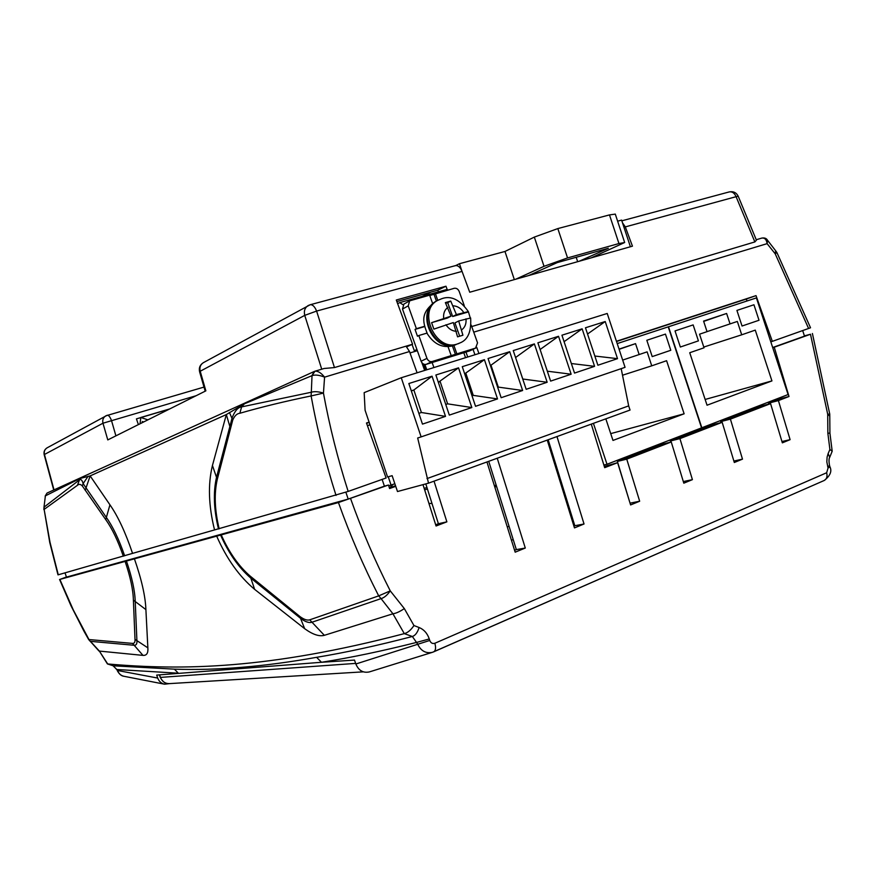 <?xml version="1.0" encoding="UTF-8"?>
<svg xmlns="http://www.w3.org/2000/svg" width="876" height="876" viewBox="0 0 876 876"><rect width="100%" height="100%" fill="white"/><g stroke="black" fill="none" stroke-linecap="round" stroke-linejoin="round"><path stroke-width="1.31" d="M573.911 526.115L574.82 525.742L548.168 439.752M604.309 466.47L617.613 462.681L630.6 504.937L639.666 501.225L626.756 459.155L671.257 441.975L661.719 444.34L617.394 461.422L626.756 459.155M630.063 503.196L617.394 461.422M670.688 442.117L670.359 441.011L712.451 424.783L722.174 422.309L734.318 462.495L742.498 459.144L730.409 419.133L770.573 403.628L760.697 406.179L720.663 421.619L730.409 419.133M720.97 422.615L720.663 421.619M768.789 404.088L768.515 403.168L779.092 399.095L778.797 398.131M389.404 487.943L395.525 485.742M435.668 524.768L438.394 523.728L425.813 483.891M514.595 550.336L516.347 549.624L488.731 461.324M768.515 403.168L778.403 400.595L789.013 396.5L774.253 347.203L772.731 347.673M779.092 399.095L789.013 396.5M670.359 441.011L679.929 438.624L722.174 422.309M382.122 479.413L384.4 486.158L388.473 485.019L389.59 488.545L395.733 486.344M345.867 492.224L348.188 499.09L384.4 486.158M65.01 572.882L66.466 577.109L348.188 499.09M66.423 576.999L59.864 579.419L338.443 502.539L388.473 485.019M774.253 347.203L810.486 334.26L804.409 335.869M772.676 347.509L804.497 336.143L802.69 330.613M494.896 486.957L495.969 484.461M134.346 558.636C141.562 579.321 145.416 596.315 145.898 609.608L147.858 647.846C148.285 653.146 146.664 655.653 142.974 655.379L99.371 651.087L107.704 663.964C182.898 670.501 268.538 669.187 404.296 633.633L392.93 613.791L324.35 635.319C319.247 636.721 312.677 634.509 304.662 628.683L254.631 589.362C239.268 576.507 226.577 558.691 216.58 535.904M547.248 440.091L574.47 527.91L584.04 523.99L556.972 436.566M486.946 461.959L515.176 552.176L525.293 548.037L497.24 458.236M422.998 484.647L436.062 525.994L446.87 521.844L434.036 481.165M350.575 498.553C361.974 530.604 375.202 561.374 390.258 590.873L404.318 608.568C399.982 611.568 396.182 613.309 392.93 613.791L381.06 598.615L311.933 622.256C308.998 623.143 305.209 621.829 300.556 618.336L250.864 578.149C238.852 567.801 228.756 553.424 220.566 535.028M404.318 608.568L413.954 625.541L419.1 627.512C423.973 629.548 427.368 633.359 429.273 638.965L416.998 642.305C382.067 651.12 350.236 657.777 321.492 662.278L156.694 675.089L157.713 678.057C158.983 681.397 161.261 683.433 164.568 684.2L169.681 683.608M429.273 638.965L429.755 640.455C430.828 643.028 432.525 643.97 434.846 643.269C436.084 647.747 435.7 650.605 433.686 651.853L432.383 652.335C425.725 653.715 420.754 650.868 417.48 643.794L412.344 636.491L404.296 633.633M434.846 643.269L826.659 472.755L828.061 468.003L829.922 466.798L829.55 465.561C828.784 461.367 828.838 458.63 829.714 457.316L832.189 451.239L829.9 449.454L827.853 433.193L827.7 414.228L810.486 334.26M828.061 468.003L826.835 461.871L827.119 457.053L828.138 453.593L829.714 457.316M770.573 403.628L782.345 442.84L790.108 439.664L778.403 400.595M671.257 441.975L683.806 483.169L692.412 479.643L679.929 438.624M591.267 424.115L604.681 467.675L617.613 462.681M59.864 579.419L73.354 610.057L88.969 639.546L132.528 643.4C134.378 643.499 135.2 642.152 135.003 639.36L133.393 600.148C133.152 589.898 130.393 576.988 125.115 561.417M221.234 534.886C229.085 552.449 238.721 566.181 250.142 576.069L299.767 616.408C303.83 619.474 307.147 620.613 309.721 619.836L378.695 595.877C363.42 566.06 349.995 534.951 338.443 502.539M432.383 652.335L369.365 671.914C363.168 673.217 358.656 670.578 355.842 663.997L354.506 660.077L321.492 662.278L316.597 657.318C345.385 652.598 377.304 645.656 412.344 636.491C415.257 635.56 417.513 632.571 419.1 627.512M355.842 663.997L429.755 640.455M107.704 663.964L113.278 665.815L174.39 669.154L178.332 673.206L117.274 669.538L117.625 670.512L157.713 678.057M174.39 669.154C217.073 670.622 264.464 666.68 316.597 657.318M107.54 663.953L113.278 665.815L117.625 670.512C118.764 673.677 120.899 675.604 124.02 676.294L164.568 684.2M682.732 436.237L681.747 435.492M126.429 561.012C131.991 577.284 134.926 590.829 135.232 601.637L136.908 640.684C137.16 643.86 136.24 645.393 134.127 645.273L90.447 641.341L99.371 651.087L107.43 663.942M59.579 579.485L71 605.776L83.997 631.257L88.662 639.546L99.054 651.076M116.891 669.549L113.015 665.727M378.695 595.877L390.258 590.873C387.214 595.198 384.148 597.782 381.06 598.615L378.695 595.877M413.954 625.541C410.986 629.953 407.877 632.625 404.592 633.545M826.659 472.755C827.557 476.5 826.736 479.073 824.207 480.486L433.905 651.744M827.7 466.766L829.55 465.561M827.853 433.193L829.922 433.16L832.189 451.239M829.922 433.16L829.78 416.133L827.7 414.228L829.747 414.074L812.402 333.504M630.205 503.131L639.666 501.225M438.394 523.728L446.87 521.844M683.324 481.559L692.412 479.643M733.88 461.039L742.498 459.144M781.939 441.515L790.108 439.664M516.347 549.624L525.293 548.037M574.82 525.742L584.04 523.99M406.705 346.776L412.563 344.235L396.291 300.008L445.972 286.222L447.176 289.496M438.383 291.839L437.77 290.186L445.972 286.222M437.77 290.186L396.872 301.563M454.841 265.855L455.421 265.636C458.082 265.308 460.294 267.224 462.057 271.407L316.608 311.068L334.468 367.57L406.059 346.173L409.508 351.528L417.096 372.804M476.752 347.389L478.931 353.499M218.496 528.984C213.777 509.591 213.109 492.367 216.514 477.31L232.173 417.699C234.899 410.822 238.042 407.23 241.601 406.902L311.319 392.24L312.02 375.629C315.229 374.556 319.422 375.07 324.58 377.151L323.452 393.105C329.518 426.174 337.753 458.947 348.166 491.425L214.543 529.925C208.554 505.791 207.842 484.319 212.441 465.495L226.336 414.556L244.448 403.803L311.922 375.684L314.177 371.512M369.103 422.144L366.475 423.009L386.108 478L348.166 491.425M369.19 422.407L366.573 423.261M808.614 328.522L775.216 253.821L776.892 252.507L810.53 327.777L772.336 341.355L756.021 295.628L616.43 341.279M776.892 252.507L775.665 250.777L775.216 253.821L767.113 243.648L473.719 332.157M747.031 300.983L746.341 299.034L616.507 341.509M761.353 238.239L761.737 238.108C764.748 237.681 766.533 239.52 767.113 243.648L767.518 240.265C766.489 238.338 764.595 237.615 761.824 238.086M728.602 192.14L729.259 191.91C732.216 191.45 734.493 193.038 736.092 196.684L738.183 196.18L756.426 240.177L754.86 241.929L736.092 196.684L625.311 226.895L622.475 222.767M471.715 326.551L754.86 241.929M746.341 299.034L756.021 295.628M204.009 387.082L105.832 415.826C103.204 417.524 102.251 419.987 102.974 423.217L107.781 439.916L205.86 390.849L200.21 371.249L199.597 371.785L205.181 391.178M462.057 271.407L469.733 292.234L632.45 246.178L625.311 226.895M45.377 495.86L43.997 507.193L45.377 495.86L47.03 493.068L45.421 495.849L80.012 478.493L90.14 475.909L109.938 504.806C117.975 516.314 125.509 532.509 132.55 553.38L214.543 529.925M132.55 553.38L57.991 574.875L49.746 542.452L44.128 509.394L50.02 542.354L58.276 574.809M770.814 341.826L772.336 341.355M138.386 424.597L136.437 418.87L140.565 417.655M431.014 292.069L422.123 296.373M406.059 346.173L412.563 344.235M123.33 556.216C117.899 540.58 112.04 528.381 105.744 519.643L82.344 485.994C80.581 484.078 78.939 483.859 77.416 485.326L44.128 509.394L44.183 507.029L78.731 480.453C80.614 478.603 82.07 479.643 83.121 483.596L106.314 517.387C112.862 526.575 118.972 539.375 124.644 555.811M336.034 495.422C325.511 462.561 317.2 429.404 311.111 395.941C284.952 401.328 261.201 407.11 239.86 413.264C236.947 413.549 234.571 415.826 232.731 420.086L217.248 479.5C214.04 493.757 214.675 510.193 219.175 528.819M85.213 490.33L90.14 475.909L226.336 414.556L230.355 428.222M82.344 485.994L83.121 483.596L88.126 476.27M232.731 420.086L229.435 412.465M323.452 393.105L311.111 395.941L311.319 392.24C314.375 391.276 318.415 391.561 323.452 393.105M45.169 496.09L47.03 493.068L314.188 371.501L314.966 371.216L312.02 375.629M334.468 367.57L324.164 368.478L314.966 371.216C317.966 370.898 321.174 372.88 324.58 377.151L409.508 351.528M321.733 369.201L304.738 315.371C303.731 310.98 304.859 307.717 308.133 305.571L310.203 304.738C312.633 304.487 314.769 306.6 316.608 311.068L304.738 315.371L200.21 371.249C199.356 367.449 200.407 364.591 203.363 362.675L310.203 304.738L455.421 265.636M196.104 395.722L102.974 423.217L44.172 454.633L53.721 490.023M239.86 413.264L241.601 406.902L244.448 403.803M77.416 485.326L80.012 478.493M369.979 424.772L367.438 425.692M388.265 476.796L391.068 485.074L394.846 483.727M391.068 485.074L388.703 485.742M387.586 476.993L365.084 410.242L364.164 392.634L401.263 377.742L421.137 436.883L417.677 438.011L428.517 483.158L397.485 491.535L392.13 475.668L387.586 476.993M421.137 436.883L625.059 367.329L607.221 313.466L401.263 377.742M605.217 321.536L585.464 327.777L597.892 365.237L617.514 358.656L605.217 321.536L587.533 334.019M594.585 366.343L582.135 328.829L561.932 335.201L574.525 373.077L594.585 366.343L571.349 363.529M571.141 374.216L558.527 336.285L537.875 342.801L550.621 381.104L571.141 374.216L547.325 371.194M547.161 382.264L534.393 343.907L513.248 350.575L526.169 389.305L547.161 382.264L522.786 379.023L515.57 357.528L534.393 343.907M522.633 390.499L509.69 351.703L488.063 358.525L501.149 397.704L522.633 390.499L498.302 387.104L491.042 365.369L490.418 365.566M497.524 398.919L484.417 359.675L462.276 366.672L475.537 406.3L497.524 398.919L473.259 395.383L465.901 373.395L464.663 373.789M471.835 407.548L458.542 367.843L435.876 375.005L449.322 415.104L471.835 407.548L447.625 403.847L440.168 381.608L438.296 382.21M445.523 416.374L432.054 376.209L408.84 383.535L422.473 424.115L445.523 416.374L421.4 412.508L413.844 390.006L411.293 390.827M621.193 368.654L628.672 405.884L426.984 478.592M628.672 405.884L630.052 410.056L428.517 483.158M617.514 358.656L594.837 356.028M582.135 328.829L564.089 341.673M558.527 336.285L540.109 349.513M509.69 351.703L490.429 365.599M497.678 387.312L498.302 387.104M484.417 359.675L464.685 373.855M472.022 395.788L473.259 395.383M458.542 367.843L438.329 382.308M445.753 404.46L447.625 403.847M432.054 376.209L413.844 390.006L411.337 390.97M418.859 413.352L421.4 412.508M670.797 350.28L665.453 334.095L646.817 340.271L652.204 356.598L670.797 350.28L665.453 334.095L646.817 340.271L652.204 356.598L670.797 350.28M619.025 349.108L635.538 343.633L639.152 354.55L647.123 351.856L651.744 365.829L666.592 360.704L684.123 413.8L612.981 440.431L605.82 418.837M668.508 326.759L701.84 427.762L788.093 394.55L756.404 297.906L668.224 326.858L701.556 427.871L607.013 464.258L593.413 423.338M668.224 326.858L617.197 343.6M635.538 343.633L619.102 349.327M622.661 360.08L639.152 354.55M622.507 375.224L651.744 365.829M610.725 433.62L684.123 413.8M607.013 464.258L603.86 465.025M559.337 475.81L558.384 476.04M693.146 324.908L675.024 330.92L680.334 347.027L698.413 340.873L693.146 324.908L675.024 330.92L680.334 347.027L698.413 340.873L693.146 324.908M759.021 320.255L753.94 304.771L736.913 310.411L742.038 326.025L759.021 320.255L753.94 304.771L736.913 310.411L742.038 326.025L759.021 320.255M707.042 405.216L689.73 352.732L704.03 347.794L699.552 334.183L707.052 331.654L703.581 321.098L726.62 313.466L730.047 323.901L737.329 321.448L741.72 334.807L755.276 330.121L771.942 380.907L707.042 405.216M726.62 313.466L703.68 321.393M707.042 331.621L730.047 323.901M703.789 347.06L741.72 334.807M705.136 399.456L771.942 380.907M643.159 450.341L651.448 448.293M494.776 486.979L496.615 486.53M571.776 515.942L570.878 516.303M513.205 539.55L511.442 540.262M567.768 502.999L566.86 503.361M509.044 526.257L507.281 526.958M147.869 419.856L140.806 417.469L140.061 423.765M142.153 422.714L142.328 421.531L143.631 421.98M446.289 289.66L448.381 289.934M403.059 304.782L399.752 302.614L397.627 303.622M417.085 349.94L414.337 350.772L412.07 344.443M414.337 350.772L416.91 349.48M417.359 350.707L410.012 352.929M473.018 349.327L474.956 354.747M432.021 503.569L428.901 503.35M427.389 488.907L424.663 489.903M424.159 488.326L426.973 487.571M470.226 317.868L468.364 311.604L456.396 314.572L450.735 301.07L445.358 302.603L451.03 316.137L431.594 322.675L433.894 329.113L453.319 322.565L457.579 336.844L462.922 335.223L458.685 320.988L470.642 317.977C471.474 331.697 467.839 340.052 459.725 343.031L457.305 343.994C435.624 351.999 416.976 310.389 437.792 300.337L436.423 301.092C415.629 311.133 434.244 352.678 455.903 344.673L455.673 344.761C433.116 352.864 414.83 311.757 436.423 301.092M470.248 350.597L475.569 348.09L456.867 353.871L453.845 345.374M475.569 348.09L477.54 342.845L471.2 325.084M469.503 350.958L426.218 364.35C423.951 364.777 422.243 363.726 421.104 361.23L426.973 358.372L418.816 335.519L426.962 333.11M426.973 358.372C428.123 360.89 429.831 361.941 432.109 361.525L426.218 364.35M456.867 353.871L432.109 361.525M451.217 355.612L448.041 346.699M421.104 361.23L402.489 309.053L403.902 304.092L409.639 300.851L429.645 295.168L432.678 303.676M409.639 300.851L408.227 305.844L402.489 309.053M424.499 326.31L416.385 328.686L408.227 305.844M424.564 326.606L415.038 329.398L417.469 336.22L418.816 335.519M415.038 329.398L416.385 328.686M436.412 301.103L433.992 294.325L429.766 295.508M433.992 294.325L454.228 288.292C456.44 287.963 458.093 289.025 459.21 291.5L464.269 305.669M435.35 293.57L437.77 300.358L441.997 298.617C451.118 295.387 459.911 299.723 468.364 311.604M455.487 354.528L452.41 345.91M451.03 316.137L447.297 318.087L431.594 322.675M468.08 312.02L452.662 316.521L447.724 302.691L445.818 303.238M447.724 302.691L450.735 301.07M452.662 316.521L456.396 314.572M459.681 336.187L454.94 322.905L458.685 320.988M389.601 487.866L393.182 484.319M515.734 279.214L544.029 266.315L534.327 237.1L557.826 228.581L609.488 214.905L615.291 214.116M591.333 257.818L624.665 242.51L618.949 243.539L609.488 214.905M557.826 228.581L567.56 257.927L618.949 243.539M567.56 257.927L544.029 266.315M528.71 275.535L557.213 262.614L608.338 248.269L579.102 261.278M617.624 221.179L621.599 220.106L630.402 246.758M577.667 261.683L576.2 257.281M461.882 270.958L459.462 263.709L455.706 265.581M514.332 279.608L504.97 251.467L534.327 237.1M459.462 263.709L504.97 251.467M515.855 549.821L514.54 550.161M828.138 453.593L829.9 449.454M145.898 609.608L133.393 600.148M147.858 647.846L135.003 639.36M142.974 655.379L132.528 643.4M324.35 635.319L309.721 619.836M304.662 628.683L299.767 616.408M254.631 589.362L250.142 576.069M44.172 454.633C43.581 451.72 44.556 449.454 47.107 447.833C44.698 449.388 43.811 451.611 44.457 454.502L54.016 489.892M47.107 447.833L107.255 415.235C108.723 415.18 110.135 416.954 111.504 420.557L115.906 435.854M105.744 519.643L109.938 504.806M217.248 479.5L212.441 465.495M159.563 674.838L160.45 677.4L355.634 663.395M169.418 683.619C165.892 684.189 162.826 682.108 160.231 677.356L160.45 677.4C162.148 681.572 165.137 683.641 169.418 683.619L363.299 671.848M169.232 409.169L141.102 417.491M432.12 362.522L433.916 367.559M465.561 357.682L463.787 352.721M426.787 369.781L424.893 364.482M423.732 364.164L425.845 370.077M424.663 370.438L421.882 362.664M453.275 305.812C457.502 306.107 460.984 308.319 463.7 312.447M465.988 318.831C466.448 323.627 465.057 327.263 461.816 329.748M443.65 318.295C443.201 313.455 444.614 309.808 447.899 307.356M456.462 331.347C452.213 331.106 448.709 328.905 445.95 324.744M691.963 432.678L691.635 431.682M712.046 424.937L711.728 423.951M117.242 670.523C119.125 674.115 121.392 676.031 124.02 676.294M432.394 652.335L824.207 480.486C830.24 475.788 832.134 471.222 829.922 466.798M829.78 416.133L829.747 414.074M88.662 639.546L90.195 641.287M761.737 238.108L756.251 239.739M775.665 250.777L767.518 240.265M203.363 362.675C200.002 364.832 198.743 367.865 199.597 371.785M621.84 220.829L729.259 191.91C733.365 191.143 736.333 192.567 738.183 196.18M43.997 507.193L43.855 509.525M160.231 677.356L159.366 674.859M140.806 417.469L169.736 408.917M465.955 352.053L467.718 357.003M446.596 289.551L399.752 302.614M433.237 303.348C419.768 314.298 423.48 323.485 427.389 333.909C433.981 344.071 442.238 348.1 452.158 345.987L454.502 345.078M459.725 343.031L458.323 343.71M469.897 350.794L475.975 347.925M615.28 214.083L624.665 242.51"/></g></svg>
